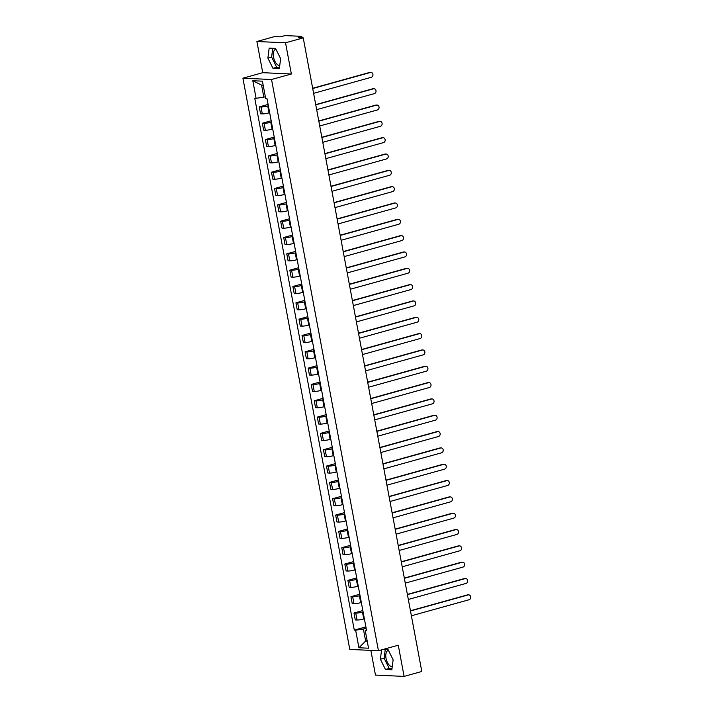 <?xml version="1.0" encoding="UTF-8"?>
<svg xmlns="http://www.w3.org/2000/svg" width="712" height="712" viewBox="0 0 712 712"><rect width="100%" height="100%" fill="white"/><g stroke="black" fill="none" stroke-linecap="round" stroke-linejoin="round"><path stroke-width="1.07" d="M279.745 65.495A8.393 4.308 74.5 0 1 273.524 57.129A8.393 4.308 74.5 0 1 275.74 49.253A8.393 4.308 74.5 0 1 275.945 49.208M392.241 666.654A8.393 4.308 74.5 0 1 386.029 658.288A8.393 4.308 74.5 0 1 388.245 650.403A8.393 4.308 74.5 0 1 388.449 650.359M370.854 650.385L375.473 675.101L404.105 676.4L421.807 671.478L303.232 37.878L285.53 42.8L256.898 41.501L262.737 72.686L242.908 78.204L349.806 649.424L378.437 650.723L271.539 79.504L291.368 73.995L285.53 42.8M256.898 41.501L274.601 36.579L279.665 36.81L285.352 35.6L301.55 36.339L302.155 37.834M404.105 676.4L398.275 645.214L378.437 650.723M301.087 37.781L300.918 36.882L298.168 37.647L303.232 37.878M300.918 36.882L301.888 36.437M268.371 105.785L267.739 105.963A4.948 0.703 169.4 0 1 261.019 106.978L259.266 106.898L260.565 113.804L262.31 113.884A4.948 0.703 -10.6 0 0 269.029 112.87L269.661 112.701M268.113 104.441L259.266 106.898M271.423 122.117L270.8 122.286A4.948 0.703 169.4 0 1 264.072 123.31L262.327 123.229L263.618 130.136L265.362 130.216A4.948 0.703 -10.6 0 0 272.091 129.201L272.714 129.023M271.174 120.764L262.327 123.229M274.476 138.44L273.853 138.618A4.948 0.703 169.4 0 1 267.125 139.632L265.38 139.552L266.671 146.458L268.415 146.538A4.948 0.703 -10.6 0 0 275.143 145.524L275.767 145.346M274.227 137.096L265.38 139.552M277.538 154.771L276.906 154.94A4.948 0.703 169.4 0 1 270.186 155.964L268.433 155.883L269.732 162.79L271.477 162.87A4.948 0.703 -10.6 0 0 278.196 161.846L278.828 161.677M277.28 153.418L268.433 155.883M280.59 171.094L279.958 171.272A4.948 0.703 169.4 0 1 273.239 172.286L271.495 172.206L272.785 179.113L274.529 179.193A4.948 0.703 -10.6 0 0 281.258 178.178L281.881 178M280.341 169.75L271.495 172.206M283.643 187.425L283.02 187.594A4.948 0.703 169.4 0 1 276.292 188.618L274.547 188.538L275.838 195.444L277.582 195.524A4.948 0.703 -10.6 0 0 284.31 194.501L284.933 194.332M283.394 186.072L274.547 188.538M286.696 203.748L286.073 203.926A4.948 0.703 169.4 0 1 279.344 204.94L277.6 204.86L278.89 211.767L280.644 211.847A4.948 0.703 -10.6 0 0 287.363 210.832L287.995 210.654M286.447 202.404L277.6 204.86M289.757 220.079L289.125 220.248A4.948 0.703 169.4 0 1 282.406 221.263L280.662 221.192L281.952 228.098L283.696 228.178A4.948 0.703 -10.6 0 0 290.425 227.155L291.048 226.986M289.499 218.726L280.662 221.192M292.81 236.402L292.187 236.58A4.948 0.703 169.4 0 1 285.459 237.594L283.714 237.514L285.005 244.421L286.749 244.501A4.948 0.703 -10.6 0 0 293.478 243.486L294.101 243.308M292.561 235.058L283.714 237.514M295.863 252.724L295.24 252.902A4.948 0.703 169.4 0 1 288.511 253.917L286.767 253.837L288.057 260.752L289.811 260.823A4.948 0.703 -10.6 0 0 296.53 259.809L297.162 259.64M295.613 251.38L286.767 253.837M298.924 269.056L298.292 269.225A4.948 0.703 169.4 0 1 291.573 270.248L289.82 270.168L291.119 277.075L292.863 277.155A4.948 0.703 -10.6 0 0 299.592 276.14L300.215 275.962M298.666 267.703L289.82 270.168M301.977 285.378L301.354 285.557A4.948 0.703 169.4 0 1 294.626 286.571L292.881 286.491L294.172 293.397L295.916 293.478A4.948 0.703 -10.6 0 0 302.644 292.463L303.267 292.285M301.728 284.035L292.881 286.491M305.03 301.71L304.407 301.879A4.948 0.703 169.4 0 1 297.678 302.903L295.934 302.822L297.224 309.729L298.978 309.809A4.948 0.703 -10.6 0 0 305.697 308.786L306.329 308.616M304.781 300.357L295.934 302.822M308.091 318.033L307.459 318.211A4.948 0.703 169.4 0 1 300.74 319.225L298.987 319.145L300.286 326.052L302.03 326.132A4.948 0.703 -10.6 0 0 308.75 325.117L309.382 324.939M307.833 316.689L298.987 319.145M311.144 334.364L310.521 334.533A4.948 0.703 169.4 0 1 303.793 335.557L302.048 335.477L303.339 342.383L305.083 342.463A4.948 0.703 -10.6 0 0 311.812 341.44L312.435 341.27M310.895 333.011L302.048 335.477M314.197 350.687L313.574 350.865A4.948 0.703 169.4 0 1 306.845 351.879L305.101 351.799L306.391 358.706L308.136 358.786A4.948 0.703 -10.6 0 0 314.864 357.771L315.487 357.593M313.947 349.343L305.101 351.799M317.258 367.018L316.626 367.187A4.948 0.703 169.4 0 1 309.907 368.202L308.154 368.131L309.453 375.037L311.197 375.117A4.948 0.703 -10.6 0 0 317.917 374.094L318.549 373.925M317 365.665L308.154 368.131M320.311 383.341L319.679 383.519A4.948 0.703 169.4 0 1 312.96 384.533L311.215 384.453L312.506 391.36L314.25 391.44A4.948 0.703 -10.6 0 0 320.978 390.425L321.602 390.247M320.062 381.997L311.215 384.453M323.364 399.663L322.741 399.841A4.948 0.703 169.4 0 1 316.012 400.856L314.268 400.776L315.558 407.691L317.303 407.762A4.948 0.703 -10.6 0 0 324.031 406.748L324.654 406.579M323.115 398.32L314.268 400.776M326.416 415.995L325.793 416.173A4.948 0.703 169.4 0 1 319.065 417.188L317.321 417.107L318.611 424.014L320.364 424.094A4.948 0.703 -10.6 0 0 327.084 423.079L327.716 422.901M326.167 414.651L317.321 417.107M329.478 432.317L328.846 432.495A4.948 0.703 169.4 0 1 322.127 433.51L320.382 433.43L321.673 440.336L323.417 440.417A4.948 0.703 -10.6 0 0 330.145 439.402L330.768 439.224M329.22 430.974L320.382 433.43M332.531 448.649L331.908 448.818A4.948 0.703 169.4 0 1 325.179 449.842L323.435 449.762L324.725 456.668L326.47 456.748A4.948 0.703 -10.6 0 0 333.198 455.733L333.821 455.555M332.282 447.296L323.435 449.762M335.583 464.972L334.96 465.15A4.948 0.703 169.4 0 1 328.232 466.164L326.488 466.084L327.778 472.991L329.531 473.071A4.948 0.703 -10.6 0 0 336.251 472.056L336.883 471.878M335.334 463.628L326.488 466.084M338.645 481.303L338.013 481.472A4.948 0.703 169.4 0 1 331.294 482.496L329.54 482.416L330.84 489.322L332.584 489.402A4.948 0.703 -10.6 0 0 339.312 488.379L339.935 488.209M338.387 479.95L329.54 482.416M341.698 497.626L341.075 497.804A4.948 0.703 169.4 0 1 334.346 498.818L332.602 498.738L333.892 505.645L335.637 505.725A4.948 0.703 -10.6 0 0 342.365 504.71L342.988 504.532M341.448 496.282L332.602 498.738M344.75 513.957L344.127 514.126A4.948 0.703 169.4 0 1 337.399 515.15L335.655 515.07L336.945 521.976L338.698 522.056A4.948 0.703 -10.6 0 0 345.418 521.033L346.05 520.864M344.501 512.604L335.655 515.07M347.812 530.28L347.18 530.458A4.948 0.703 169.4 0 1 340.461 531.472L338.707 531.392L340.007 538.299L341.751 538.379A4.948 0.703 -10.6 0 0 348.471 537.364L349.103 537.186M347.554 528.936L338.707 531.392M350.865 546.611L350.242 546.78A4.948 0.703 169.4 0 1 343.513 547.795L341.769 547.715L343.059 554.63L344.804 554.71A4.948 0.703 -10.6 0 0 351.532 553.687L352.155 553.518M350.615 545.259L341.769 547.715M353.917 562.934L353.294 563.112A4.948 0.703 169.4 0 1 346.566 564.127L344.822 564.046L346.112 570.953L347.857 571.033A4.948 0.703 -10.6 0 0 354.585 570.018L355.208 569.84M353.668 561.59L344.822 564.046M356.979 579.257L356.347 579.434A4.948 0.703 169.4 0 1 349.628 580.449L347.874 580.369L349.174 587.275L350.918 587.356A4.948 0.703 -10.6 0 0 357.638 586.341L358.269 586.172M356.721 577.913L347.874 580.369M360.032 595.588L359.4 595.757A4.948 0.703 169.4 0 1 352.68 596.781L350.936 596.701L352.226 603.607L353.971 603.687A4.948 0.703 -10.6 0 0 360.699 602.672L361.322 602.494M359.783 594.235L350.936 596.701M363.084 611.911L362.461 612.089A4.948 0.703 169.4 0 1 355.733 613.103L353.989 613.023L355.279 619.929L357.024 620.01A4.948 0.703 -10.6 0 0 363.752 618.995L364.375 618.817M362.835 610.567L353.989 613.023M263.173 85.173L261.589 85.102L263.841 97.135L265.336 96.725M263.841 97.135L256.098 98.309L252.805 80.723L262.425 81.168L265.718 98.746L267.062 98.808L366.6 630.681L365.256 630.618L368.54 648.205L358.919 647.76L355.635 630.182L363.378 629.008L365.63 641.04L367.214 641.111M256.098 98.309L254.754 98.247L354.282 630.12L355.635 630.182M242.908 78.204L271.539 79.504M262.737 72.686L291.368 73.995M279.335 68.619L280.635 58.66L275.553 48.416L269.172 48.131L267.872 58.081L272.954 68.325L279.335 68.619M381.605 649.851L380.377 659.232L385.459 669.485L391.84 669.769L393.14 659.819L388.058 649.575L383.359 649.362M367.125 640.631L365.63 641.04L358.919 647.76M366.137 628.242L363.378 629.008M365.888 626.889L354.282 630.12M366.404 629.631L365.256 630.618M252.805 80.723L261.589 85.102M272.749 48.291L271.61 57.04L276.692 67.293L279.496 67.418M276.692 67.293L272.954 68.325M271.61 57.04L267.872 58.081M385.254 649.442L384.115 658.199L389.188 668.443L391.992 668.568M389.188 668.443L385.459 669.485M384.115 658.199L380.377 659.232M312.666 88.288L369.67 72.437A2.474 2.091 -87.4 0 1 370.24 72.375L370.979 72.41A2.474 2.091 92.6 0 0 370.418 72.473L312.71 88.519M313.609 93.334L371.317 77.288A2.474 2.091 92.6 0 0 370.979 72.41M315.719 104.62L372.732 88.769A2.474 2.091 -87.4 0 1 373.293 88.706L374.04 88.733A2.474 2.091 92.6 0 0 373.471 88.804L315.763 104.851M316.662 109.657L374.37 93.619A2.474 2.091 92.6 0 0 374.04 88.733M318.78 120.942L375.785 105.091A2.474 2.091 -87.4 0 1 376.345 105.029L377.093 105.064A2.474 2.091 92.6 0 0 376.532 105.127L318.816 121.174M319.724 125.988L377.431 109.942A2.474 2.091 92.6 0 0 377.093 105.064M321.833 137.274L378.837 121.423A2.474 2.091 -87.4 0 1 379.398 121.352L380.146 121.387A2.474 2.091 92.6 0 0 379.585 121.449L321.877 137.496M322.776 142.311L380.484 126.264A2.474 2.091 92.6 0 0 380.146 121.387M324.886 153.596L381.899 137.745A2.474 2.091 -87.4 0 1 382.46 137.683L383.198 137.719A2.474 2.091 92.6 0 0 382.638 137.781L324.93 153.828M325.829 158.643L383.537 142.596A2.474 2.091 92.6 0 0 383.198 137.719M327.938 169.928L384.952 154.077A2.474 2.091 -87.4 0 1 385.512 154.006L386.26 154.041A2.474 2.091 92.6 0 0 385.69 154.103L327.983 170.15M328.891 174.965L386.598 158.918A2.474 2.091 92.6 0 0 386.26 154.041M331 186.25L388.004 170.399A2.474 2.091 -87.4 0 1 388.565 170.337L389.313 170.373A2.474 2.091 92.6 0 0 388.752 170.435L331.044 186.482M331.943 191.297L389.651 175.25A2.474 2.091 92.6 0 0 389.313 170.373M334.053 202.582L391.057 186.722A2.474 2.091 -87.4 0 1 391.627 186.66L392.365 186.695A2.474 2.091 92.6 0 0 391.805 186.758L334.097 202.804M334.996 207.619L392.704 191.572A2.474 2.091 92.6 0 0 392.365 186.695M337.105 218.904L394.119 203.054A2.474 2.091 -87.4 0 1 394.679 202.991L395.427 203.018A2.474 2.091 92.6 0 0 394.857 203.089L337.15 219.136M338.049 223.951L395.765 207.904A2.474 2.091 92.6 0 0 395.427 203.018M340.167 235.227L397.171 219.376A2.474 2.091 -87.4 0 1 397.732 219.314L398.48 219.349A2.474 2.091 92.6 0 0 397.919 219.412L340.211 235.458M341.11 240.273L398.818 224.227A2.474 2.091 92.6 0 0 398.48 219.349M343.22 251.558L400.224 235.708A2.474 2.091 -87.4 0 1 400.794 235.645L401.532 235.672A2.474 2.091 92.6 0 0 400.972 235.743L343.264 251.79M344.163 256.605L401.871 240.558A2.474 2.091 92.6 0 0 401.532 235.672M346.272 267.881L403.286 252.03A2.474 2.091 -87.4 0 1 403.846 251.968L404.594 252.003A2.474 2.091 92.6 0 0 404.024 252.066L346.317 268.113M347.216 272.927L404.932 256.881A2.474 2.091 92.6 0 0 404.594 252.003M349.334 284.213L406.338 268.362A2.474 2.091 -87.4 0 1 406.899 268.291L407.647 268.326A2.474 2.091 92.6 0 0 407.086 268.397L349.37 284.435M350.277 289.25L407.985 273.203A2.474 2.091 92.6 0 0 407.647 268.326M352.387 300.535L409.391 284.684A2.474 2.091 -87.4 0 1 409.961 284.622L410.699 284.658A2.474 2.091 92.6 0 0 410.139 284.72L352.431 300.767M353.33 305.582L411.038 289.535A2.474 2.091 92.6 0 0 410.699 284.658M355.439 316.867L412.453 301.016A2.474 2.091 -87.4 0 1 413.013 300.945L413.761 300.98A2.474 2.091 92.6 0 0 413.191 301.043L355.484 317.089M356.383 321.904L414.09 305.857A2.474 2.091 92.6 0 0 413.761 300.98M358.501 333.189L415.505 317.338A2.474 2.091 -87.4 0 1 416.066 317.276L416.814 317.312A2.474 2.091 92.6 0 0 416.253 317.374L358.537 333.421M359.444 338.236L417.152 322.189A2.474 2.091 92.6 0 0 416.814 317.312M361.554 349.521L418.558 333.661A2.474 2.091 -87.4 0 1 419.119 333.599L419.866 333.634A2.474 2.091 92.6 0 0 419.306 333.697L361.598 349.743M362.497 354.558L420.205 338.512A2.474 2.091 92.6 0 0 419.866 333.634M364.606 365.843L421.62 349.993A2.474 2.091 -87.4 0 1 422.18 349.93L422.919 349.966A2.474 2.091 92.6 0 0 422.358 350.028L364.651 366.075M365.55 370.89L423.257 354.843A2.474 2.091 92.6 0 0 422.919 349.966M367.659 382.166L424.672 366.315A2.474 2.091 -87.4 0 1 425.233 366.253L425.981 366.288A2.474 2.091 92.6 0 0 425.411 366.351L367.703 382.397M368.611 387.212L426.319 371.166A2.474 2.091 92.6 0 0 425.981 366.288M370.721 398.498L427.725 382.647A2.474 2.091 -87.4 0 1 428.286 382.584L429.033 382.611A2.474 2.091 92.6 0 0 428.473 382.682L370.765 398.729M371.664 403.544L429.372 387.497A2.474 2.091 92.6 0 0 429.033 382.611M373.773 414.82L430.778 398.969A2.474 2.091 -87.4 0 1 431.347 398.907L432.086 398.942A2.474 2.091 92.6 0 0 431.525 399.005L373.818 415.052M374.717 419.866L432.424 403.82A2.474 2.091 92.6 0 0 432.086 398.942M376.826 431.152L433.839 415.301A2.474 2.091 -87.4 0 1 434.4 415.23L435.148 415.265A2.474 2.091 92.6 0 0 434.578 415.336L376.87 431.383M377.769 436.189L435.486 420.142A2.474 2.091 92.6 0 0 435.148 415.265M379.888 447.474L436.892 431.623A2.474 2.091 -87.4 0 1 437.453 431.561L438.2 431.597A2.474 2.091 92.6 0 0 437.64 431.659L379.932 447.706M380.831 452.52L438.539 436.474A2.474 2.091 92.6 0 0 438.2 431.597M382.94 463.806L439.945 447.955A2.474 2.091 -87.4 0 1 440.514 447.884L441.253 447.919A2.474 2.091 92.6 0 0 440.692 447.982L382.985 464.028M383.884 468.843L441.591 452.796A2.474 2.091 92.6 0 0 441.253 447.919M385.993 480.128L443.006 464.277A2.474 2.091 -87.4 0 1 443.567 464.215L444.315 464.251A2.474 2.091 92.6 0 0 443.745 464.313L386.038 480.36M386.936 485.175L444.653 469.128A2.474 2.091 92.6 0 0 444.315 464.251M389.055 496.46L446.059 480.609A2.474 2.091 -87.4 0 1 446.62 480.538L447.367 480.573A2.474 2.091 92.6 0 0 446.807 480.636L389.09 496.682M389.998 501.497L447.706 485.451A2.474 2.091 92.6 0 0 447.367 480.573M392.107 512.782L449.112 496.932A2.474 2.091 -87.4 0 1 449.681 496.869L450.42 496.905A2.474 2.091 92.6 0 0 449.859 496.967L392.152 513.014M393.051 517.829L450.758 501.782A2.474 2.091 92.6 0 0 450.42 496.905M395.16 529.105L452.173 513.254A2.474 2.091 -87.4 0 1 452.734 513.192L453.482 513.227A2.474 2.091 92.6 0 0 452.912 513.29L395.204 529.336M396.103 534.151L453.811 518.105A2.474 2.091 92.6 0 0 453.482 513.227M398.222 545.437L455.226 529.586A2.474 2.091 -87.4 0 1 455.787 529.523L456.534 529.55A2.474 2.091 92.6 0 0 455.974 529.621L398.257 545.668M399.165 550.483L456.873 534.436A2.474 2.091 92.6 0 0 456.534 529.55M401.274 561.759L458.279 545.908A2.474 2.091 -87.4 0 1 458.839 545.846L459.587 545.882A2.474 2.091 92.6 0 0 459.026 545.944L401.319 561.99M402.218 566.805L459.925 550.759A2.474 2.091 92.6 0 0 459.587 545.882M404.327 578.091L461.34 562.24A2.474 2.091 -87.4 0 1 461.901 562.177L462.64 562.204A2.474 2.091 92.6 0 0 462.079 562.275L404.372 578.322M405.27 583.128L462.978 567.09A2.474 2.091 92.6 0 0 462.64 562.204M407.38 594.413L464.393 578.562A2.474 2.091 -87.4 0 1 464.954 578.5L465.701 578.536A2.474 2.091 92.6 0 0 465.132 578.598L407.424 594.645M408.332 599.459L466.04 583.413A2.474 2.091 92.6 0 0 465.701 578.536M410.441 610.745L467.446 594.894A2.474 2.091 -87.4 0 1 468.007 594.823L468.754 594.858A2.474 2.091 92.6 0 0 468.193 594.921L410.486 610.967M411.385 615.782L469.092 599.735A2.474 2.091 92.6 0 0 468.754 594.858M363.752 618.995L362.461 612.089M360.699 602.672L359.4 595.757M357.638 586.341L356.347 579.434M354.585 570.018L353.294 563.112M351.532 553.687L350.242 546.78M348.471 537.364L347.18 530.458M345.418 521.033L344.127 514.126M342.365 504.71L341.075 497.804M339.312 488.379L338.013 481.472M336.251 472.056L334.96 465.15M333.198 455.733L331.908 448.818M330.145 439.402L328.846 432.495M327.084 423.079L325.793 416.173M324.031 406.748L322.741 399.841M320.978 390.425L319.679 383.519M317.917 374.094L316.626 367.187M314.864 357.771L313.574 350.865M311.812 341.44L310.521 334.533M308.75 325.117L307.459 318.211M305.697 308.786L304.407 301.879M302.644 292.463L301.354 285.557M299.592 276.14L298.292 269.225M296.53 259.809L295.24 252.902M293.478 243.486L292.187 236.58M290.425 227.155L289.125 220.248M287.363 210.832L286.073 203.926M284.31 194.501L283.02 187.594M281.258 178.178L279.958 171.272M278.196 161.846L276.906 154.94M275.143 145.524L273.853 138.618M272.091 129.201L270.8 122.286M269.029 112.87L267.739 105.963M353.971 603.687L352.68 596.781M350.918 587.356L349.628 580.449M347.857 571.033L346.566 564.127M344.804 554.71L343.513 547.795M341.751 538.379L340.461 531.472M338.698 522.056L337.399 515.15M335.637 505.725L334.346 498.818M332.584 489.402L331.294 482.496M329.531 473.071L328.232 466.164M326.47 456.748L325.179 449.842M323.417 440.417L322.127 433.51M320.364 424.094L319.065 417.188M317.303 407.762L316.012 400.856M314.25 391.44L312.96 384.533M311.197 375.117L309.907 368.202M308.136 358.786L306.845 351.879M305.083 342.463L303.793 335.557M302.03 326.132L300.74 319.225M298.978 309.809L297.678 302.903M295.916 293.478L294.626 286.571M292.863 277.155L291.573 270.248M289.811 260.823L288.511 253.917M286.749 244.501L285.459 237.594M283.696 228.178L282.406 221.263M280.644 211.847L279.344 204.94M277.582 195.524L276.292 188.618M274.529 179.193L273.239 172.286M271.477 162.87L270.186 155.964M268.415 146.538L267.125 139.632M265.362 130.216L264.072 123.31M262.31 113.884L261.019 106.978M357.024 620.01L355.733 613.103M370.418 72.473L369.67 72.437M373.471 88.804L372.732 88.769M376.532 105.127L375.785 105.091M379.585 121.449L378.837 121.423M382.638 137.781L381.899 137.745M385.69 154.103L384.952 154.077M388.752 170.435L388.004 170.399M391.805 186.758L391.057 186.722M394.857 203.089L394.119 203.054M397.919 219.412L397.171 219.376M400.972 235.743L400.224 235.708M404.024 252.066L403.286 252.03M407.086 268.397L406.338 268.362M410.139 284.72L409.391 284.684M413.191 301.043L412.453 301.016M416.253 317.374L415.505 317.338M419.306 333.697L418.558 333.661M422.358 350.028L421.62 349.993M425.411 366.351L424.672 366.315M428.473 382.682L427.725 382.647M431.525 399.005L430.778 398.969M434.578 415.336L433.839 415.301M437.64 431.659L436.892 431.623M440.692 447.982L439.945 447.955M443.745 464.313L443.006 464.277M446.807 480.636L446.059 480.609M449.859 496.967L449.112 496.932M452.912 513.29L452.173 513.254M455.974 529.621L455.226 529.586M459.026 545.944L458.279 545.908M462.079 562.275L461.34 562.24M465.132 578.598L464.393 578.562M468.193 594.921L467.446 594.894"/></g></svg>
